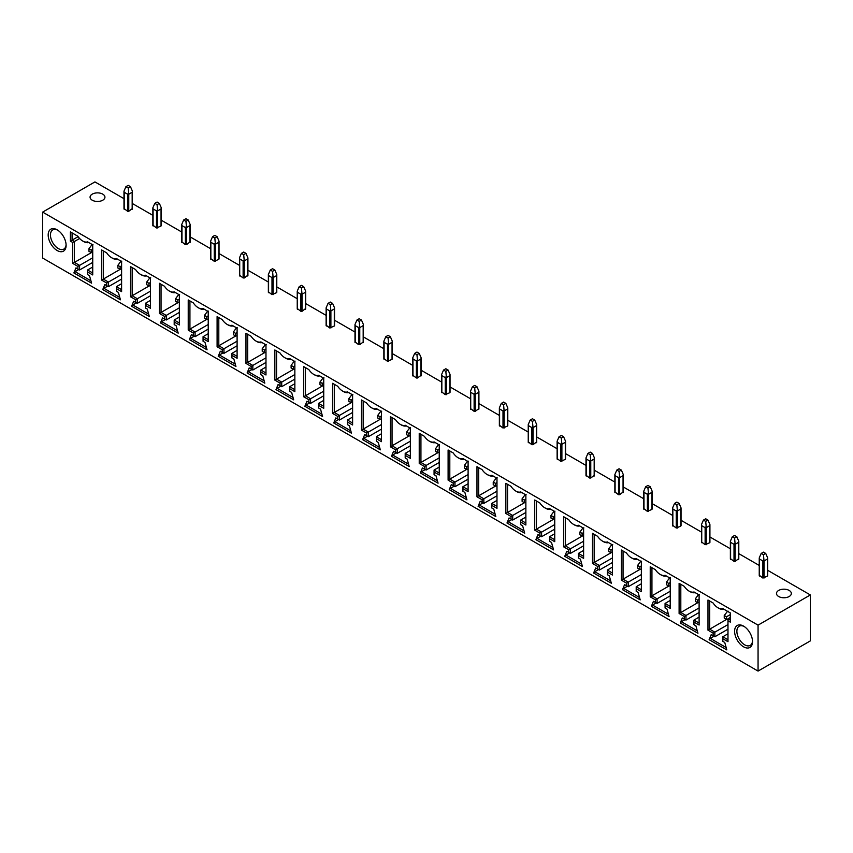 <?xml version="1.0" encoding="UTF-8"?>
<svg xmlns="http://www.w3.org/2000/svg" width="853" height="853" viewBox="0 0 853 853"><rect width="100%" height="100%" fill="white"/><g stroke="black" fill="none" stroke-linecap="round" stroke-linejoin="round"><path stroke-width="1.28" d="M758.061 671.087L758.061 625.142L42.65 212.109L42.65 258.054L758.061 671.087L810.35 640.891L810.35 594.946L767.668 570.305M759.245 565.443L738.794 553.64M730.371 548.767L709.92 536.963M701.486 532.101L681.046 520.298M672.612 515.425L652.172 503.622M643.738 498.76L623.298 486.956M614.864 482.084L594.413 470.28M585.99 465.418L565.539 453.615M557.116 448.742L536.665 436.939M528.242 432.076L507.791 420.273M499.368 415.4L478.917 403.597M470.483 398.735L450.043 386.931M441.609 382.059L421.169 370.255M412.735 365.393L392.295 353.59M383.861 348.717L363.41 336.914M354.987 332.052L334.536 320.238M326.113 315.375L305.662 303.572M297.239 298.71L276.788 286.896M268.364 282.034L247.914 270.23M239.48 265.368L219.04 253.554M210.606 248.692L190.166 236.889M181.732 232.016L161.281 220.213M152.858 215.351L132.407 203.547M123.984 198.674L94.939 181.913L42.65 212.109M66.086 244.651A11.068 6.387 60 0 1 63.815 249.097A11.068 6.387 60 0 1 55.285 246.122A11.068 6.387 60 0 1 50.455 234.991A11.068 6.387 60 0 1 52.747 229.926A11.068 6.387 60 0 1 57.737 230.182M102.755 200.21A7.432 4.297 0 0 0 104.94 197.171A7.432 4.297 0 0 0 100.345 193.204A7.432 4.297 0 0 0 92.241 194.143A7.432 4.297 0 0 0 90.066 197.171A7.432 4.297 0 0 0 94.662 201.137A7.432 4.297 0 0 0 102.755 200.21M66.108 245.344A12.678 7.314 60 0 1 57.14 250.515A12.678 7.314 60 0 1 48.184 234.991A12.678 7.314 60 0 1 57.14 229.82A12.678 7.314 60 0 1 66.108 245.344M682.325 617.977L684.266 619.097L684.266 616.474L679.105 613.488L679.105 583.367L684.213 586.32A11.089 6.408 -120 0 0 689.107 591.118A11.089 6.408 -120 0 0 694.001 591.961L699.108 594.914L699.108 625.046L693.947 622.061L693.947 624.684L695.899 625.814L697.946 633.235L680.246 623.01L682.325 617.977L682.848 618.276M653.441 601.301L655.392 602.431L655.392 599.798L650.231 596.823L650.231 566.691L655.339 569.644A11.089 6.408 -120 0 0 660.233 574.442A11.089 6.408 -120 0 0 665.127 575.295L670.234 578.249L670.234 608.37L665.073 605.395L665.073 608.018L667.025 609.138L669.072 616.559L651.372 606.344L653.441 601.301L653.974 601.61M624.567 584.636L626.518 585.755L626.518 583.132L621.357 580.147L621.357 550.025L626.465 552.979A11.089 6.408 -120 0 0 631.359 557.777A11.089 6.408 -120 0 0 636.253 558.619L641.36 561.573L641.36 591.705L636.199 588.719L636.199 591.342L638.151 592.472L640.198 599.894L622.498 589.668L624.567 584.636L625.1 584.934M595.693 567.959L597.644 569.09L597.644 566.456L592.472 563.481L592.472 533.349L597.59 536.302A11.089 6.408 -120 0 0 602.485 541.101A11.089 6.408 -120 0 0 607.368 541.954L612.486 544.907L612.486 575.029L607.325 572.054L607.325 574.677L609.277 575.796L611.324 583.217L593.613 573.003L595.693 567.959L596.215 568.269M566.818 551.294L568.77 552.413L568.77 549.79L563.598 546.805L563.598 516.683L568.716 519.637A11.089 6.408 -120 0 0 573.611 524.435A11.089 6.408 -120 0 0 578.494 525.277L583.612 528.231L583.612 558.363L578.451 555.378L578.451 558.001L580.392 559.131L582.45 566.552L564.739 556.327L566.818 551.294L567.341 551.592M537.944 534.618L539.885 535.748L539.885 533.114L534.724 530.139L534.724 500.007L539.842 502.961A11.089 6.408 -120 0 0 544.726 507.759A11.089 6.408 -120 0 0 549.62 508.612L554.738 511.565L554.738 541.687L549.567 538.712L549.567 541.335L551.518 542.455L553.576 549.876L535.865 539.661L537.944 534.618L538.467 534.927M509.07 517.952L511.011 519.072L511.011 516.449L505.85 513.463L505.85 483.342L510.968 486.295A11.089 6.408 -120 0 0 515.852 491.093A11.089 6.408 -120 0 0 520.746 491.936L525.864 494.889L525.864 525.021L520.693 522.036L520.693 524.659L522.644 525.789L524.691 533.21L506.991 522.985L509.07 517.952L509.593 518.251M480.196 501.276L482.137 502.396L482.137 499.773L476.976 496.798L476.976 466.666L482.084 469.619A11.089 6.408 -120 0 0 486.978 474.417A11.089 6.408 -120 0 0 491.872 475.27L496.979 478.224L496.979 508.345L491.818 505.36L491.818 507.993L493.77 509.113L495.817 516.534L478.117 506.309L480.196 501.276L480.719 501.585M451.322 484.611L453.263 485.73L453.263 483.107L448.102 480.122L448.102 450L453.21 452.954A11.089 6.408 -120 0 0 458.104 457.752A11.089 6.408 -120 0 0 462.998 458.594L468.105 461.548L468.105 491.68L462.944 488.694L462.944 491.317L464.896 492.448L466.943 499.869L449.243 489.643L451.322 484.611L451.845 484.909M422.438 467.934L424.389 469.054L424.389 466.431L419.228 463.456L419.228 433.324L424.336 436.278A11.089 6.408 -120 0 0 429.23 441.076A11.089 6.408 -120 0 0 434.124 441.929L439.231 444.882L439.231 475.004L434.07 472.018L434.07 474.652L436.022 475.771L438.069 483.193L420.369 472.967L422.438 467.934L422.971 468.233M393.564 451.269L395.515 452.389L395.515 449.766L390.354 446.78L390.354 416.659L395.461 419.601A11.089 6.408 -120 0 0 400.356 424.41A11.089 6.408 -120 0 0 405.25 425.252L410.357 428.206L410.357 458.328L405.196 455.353L405.196 457.976L407.148 459.106L409.195 466.527L391.495 456.302L393.564 451.269L394.097 451.568M364.689 434.593L366.641 435.712L366.641 433.089L361.469 430.115L361.469 399.982L366.587 402.936A11.089 6.408 -120 0 0 371.481 407.734A11.089 6.408 -120 0 0 376.365 408.587L381.483 411.53L381.483 441.662L376.322 438.677L376.322 441.31L378.263 442.43L380.321 449.851L362.61 439.626L364.689 434.593L365.212 434.891M335.815 417.927L337.767 419.047L337.767 416.424L332.595 413.438L332.595 383.317L337.713 386.26A11.089 6.408 -120 0 0 342.597 391.069A11.089 6.408 -120 0 0 347.491 391.911L352.609 394.864L352.609 424.986L347.438 422.011L347.438 424.634L349.389 425.764L351.447 433.175L333.736 422.96L335.815 417.927L336.338 418.226M306.941 401.251L308.882 402.371L308.882 399.748L303.721 396.773L303.721 366.641L308.839 369.594A11.089 6.408 -120 0 0 313.723 374.392A11.089 6.408 -120 0 0 318.617 375.245L323.735 378.188L323.735 408.32L318.564 405.335L318.564 407.969L320.515 409.088L322.573 416.509L304.862 406.284L306.941 401.251L307.464 401.55M278.067 384.575L280.008 385.705L280.008 383.082L274.847 380.097L274.847 349.975L279.955 352.918A11.089 6.408 -120 0 0 284.849 357.727A11.089 6.408 -120 0 0 289.743 358.569L294.85 361.523L294.85 391.644L289.689 388.669L289.689 391.292L291.641 392.423L293.688 399.833L275.988 389.618L278.067 384.575L278.59 384.884M249.193 367.91L251.134 369.029L251.134 366.406L245.973 363.421L245.973 333.299L251.081 336.253A11.089 6.408 -120 0 0 255.975 341.051A11.089 6.408 -120 0 0 260.869 341.904L265.976 344.847L265.976 374.979L260.815 371.993L260.815 374.627L262.767 375.746L264.814 383.168L247.114 372.942L249.193 367.91L249.716 368.208M220.319 351.233L222.26 352.364L222.26 349.741L217.099 346.755L217.099 316.623L222.206 319.576A11.089 6.408 -120 0 0 227.101 324.385A11.089 6.408 -120 0 0 231.995 325.228L237.102 328.181L237.102 358.303L231.941 355.328L231.941 357.951L233.893 359.081L235.94 366.491L218.24 356.277L220.319 351.233L220.842 351.543M191.435 334.568L193.386 335.687L193.386 333.065L188.225 330.079L188.225 299.957L193.332 302.911A11.089 6.408 -120 0 0 198.227 307.709A11.089 6.408 -120 0 0 203.121 308.562L208.228 311.505L208.228 341.637L203.067 338.652L203.067 341.275L205.019 342.405L207.066 349.826L189.366 339.601L191.435 334.568L191.968 334.866M162.56 317.892L164.512 319.022L164.512 316.388L159.34 313.414L159.34 283.281L164.458 286.235A11.089 6.408 -120 0 0 169.352 291.044A11.089 6.408 -120 0 0 174.236 291.886L179.354 294.839L179.354 324.961L174.193 321.986L174.193 324.609L176.144 325.739L178.192 333.15L160.481 322.935L162.56 317.892L163.083 318.201M133.686 301.226L135.638 302.346L135.638 299.723L130.466 296.737L130.466 266.616L135.584 269.569A11.089 6.408 -120 0 0 140.478 274.367A11.089 6.408 -120 0 0 145.362 275.21L150.48 278.163L150.48 308.296L145.319 305.31L145.319 307.933L147.26 309.063L149.318 316.484L131.607 306.259L133.686 301.226L134.209 301.525M104.812 284.55L106.753 285.68L106.753 283.047L101.592 280.072L101.592 249.94L106.71 252.893A11.089 6.408 -120 0 0 111.594 257.691A11.089 6.408 -120 0 0 116.488 258.544L121.606 261.498L121.606 291.619L116.434 288.645L116.434 291.268L118.386 292.387L120.444 299.808L102.733 289.594L104.812 284.55L105.335 284.859M87.56 274.591L89.512 275.722L91.591 283.153L73.88 272.928L75.96 267.895L77.879 269.004L77.879 266.381L72.718 263.396L72.718 242.465L70.394 241.111L70.394 231.931L77.847 236.238A11.089 6.408 -120 0 0 82.73 241.026A11.089 6.408 -120 0 0 87.614 241.868L92.732 244.822L92.732 274.954L87.56 271.968L87.56 274.591M752.527 641.637A12.678 7.314 60 0 1 743.56 646.809A12.678 7.314 60 0 1 734.604 631.284A12.678 7.314 60 0 1 743.56 626.113A12.678 7.314 60 0 1 752.527 641.637M711.199 634.643L713.14 635.773L713.14 633.139L707.979 630.164L707.979 600.032L713.087 602.986A11.089 6.408 -120 0 0 717.97 607.773A11.089 6.408 -120 0 0 722.854 608.626L730.317 612.934L730.317 622.125L727.982 620.781L727.982 641.712L722.832 638.737L722.832 641.36L724.751 642.469L726.831 649.911L709.12 639.686L711.199 634.643L711.722 634.952M713.14 633.139L714.846 632.158L714.846 636.754L713.14 635.773M726.649 619.385L709.685 629.183L714.846 632.158L727.982 624.577M714.846 636.754L727.982 629.173M707.979 600.032L709.685 601.024L709.685 629.183L707.979 630.164M717.97 607.773L718.823 608.264A12.294 7.101 -120 0 0 723.994 609.287L722.854 608.626M730.317 620.152L727.982 618.809L727.982 620.781M727.982 639.75L722.832 636.764L722.832 638.737M724.24 618.084L726.511 619.395L726.511 616.772L724.24 615.461L724.24 618.084M727.982 619.225L726.511 619.395M727.524 611.324L724.24 615.461M727.151 611.537L728.217 611.196M730.317 614.576L726.511 616.772M727.982 618.809L730.317 617.465M722.832 636.764L727.982 633.79M726.17 647.555L710.304 638.396L713.993 636.263M709.12 639.686L710.304 638.396M684.266 616.474L685.972 615.493L685.972 620.078L684.266 619.097M697.775 602.708L680.811 612.507L685.972 615.493L699.108 607.901M685.972 620.078L699.108 612.497M679.105 583.367L680.811 584.348L680.811 612.507L679.105 613.488M689.107 591.118L689.96 591.609A12.294 7.101 -120 0 0 695.142 592.622L694.001 591.961M699.108 623.074L693.947 620.088L693.947 622.061M698.65 594.648L699.343 594.52M699.108 599.254L697.637 600.107L695.355 598.785L695.355 601.418L697.637 602.73L697.637 600.107M698.266 594.872L695.355 598.785M699.108 602.559L697.637 602.73M693.947 620.088L699.108 617.114M697.296 630.889L681.43 621.72L685.119 619.587M680.246 623.01L681.43 621.72M655.392 599.798L657.098 598.817L657.098 603.412L655.392 602.431M668.901 586.043L651.937 595.831L657.098 598.817L670.234 591.236M657.098 603.412L670.234 595.831M650.231 566.691L651.937 567.682L651.937 595.831L650.231 596.823M660.233 574.442L661.086 574.943A12.294 7.101 -120 0 0 666.268 575.956L665.127 575.295M670.234 606.408L665.073 603.423L665.073 605.395M669.776 577.982L670.458 577.854M670.234 582.578L668.763 583.431L666.481 582.119L666.481 584.742L668.763 586.054L668.763 583.431M669.392 578.195L666.481 582.119M670.234 585.883L668.763 586.054M665.073 603.423L670.234 600.437M668.421 614.224L652.545 605.054L656.245 602.922M651.372 606.344L652.545 605.054M626.518 583.132L628.224 582.151L628.224 586.736L626.518 585.755M640.027 569.367L623.053 579.166L628.224 582.151L641.36 574.559M628.224 586.736L641.36 579.155M621.357 550.025L623.053 551.006L623.053 579.166L621.357 580.147M631.359 557.777L632.212 558.267A12.294 7.101 -120 0 0 637.394 559.28L636.253 558.619M641.36 589.732L636.199 586.747L636.199 588.719M640.902 561.306L641.584 561.178M641.36 565.902L639.878 566.765L637.607 565.443L637.607 568.077L639.878 569.388L639.878 566.765M640.518 561.53L637.607 565.443M641.36 569.218L639.878 569.388M636.199 586.747L641.36 583.772M639.547 597.548L623.671 588.378L627.371 586.246M622.498 589.668L623.671 588.378M597.644 566.456L599.35 565.475L599.35 570.071L597.644 569.09M611.153 552.701L594.178 562.49L599.35 565.475L612.486 557.894M599.35 570.071L612.486 562.479M592.472 533.349L594.178 534.341L594.178 562.49L592.472 563.481M602.485 541.101L603.338 541.602A12.294 7.101 -120 0 0 608.52 542.615L607.368 541.954M612.486 573.056L607.325 570.081L607.325 572.054M612.027 544.64L612.71 544.513M612.486 549.236L611.004 550.089L608.733 548.778L608.733 551.401L611.004 552.712L611.004 550.089M611.644 544.854L608.733 548.778M612.486 552.541L611.004 552.712M607.325 570.081L612.486 567.096M610.673 580.872L594.797 571.713L598.497 569.58M593.613 573.003L594.797 571.713M568.77 549.79L570.465 548.799L570.465 553.394L568.77 552.413M582.279 536.025L565.304 545.824L570.465 548.799L583.612 541.218M570.465 553.394L583.612 545.813M563.598 516.683L565.304 517.664L565.304 545.824L563.598 546.805M573.611 524.435L574.453 524.926A12.294 7.101 -120 0 0 579.635 525.938L578.494 525.277M583.612 556.391L578.451 553.405L578.451 555.378M583.143 527.964L583.836 527.836M583.612 532.56L582.13 533.413L579.859 532.101L579.859 534.735L582.13 536.047L582.13 533.413M582.77 528.188L579.859 532.101M583.612 535.876L582.13 536.047M578.451 553.405L583.612 550.43M581.799 564.206L565.923 555.036L569.623 552.904M564.739 556.327L565.923 555.036M539.885 533.114L541.591 532.133L541.591 536.729L539.885 535.748M553.394 519.36L536.43 529.148L541.591 532.133L554.738 524.552M541.591 536.729L554.738 529.137M534.724 500.007L536.43 500.999L536.43 529.148L534.724 530.139M544.726 507.759L545.579 508.26A12.294 7.101 -120 0 0 550.761 509.273L549.62 508.612M554.738 539.714L549.567 536.74L549.567 538.712M554.269 511.299L554.962 511.171M554.738 515.894L553.256 516.747L550.985 515.436L550.985 518.059L553.256 519.37L553.256 516.747M553.896 511.512L550.985 515.436M554.738 519.2L553.256 519.37M549.567 536.74L554.738 533.754M552.925 547.53L537.049 538.371L540.738 536.238M535.865 539.661L537.049 538.371M511.011 516.449L512.717 515.457L512.717 520.053L511.011 519.072M524.52 502.684L507.556 512.482L512.717 515.457L525.864 507.876M512.717 520.053L525.864 512.472M505.85 483.342L507.556 484.323L507.556 512.482L505.85 513.463M515.852 491.093L516.705 491.584A12.294 7.101 -120 0 0 521.887 492.597L520.746 491.936M525.864 523.049L520.693 520.063L520.693 522.036M525.395 494.623L526.088 494.495M525.864 499.218L524.382 500.071L522.111 498.76L522.111 501.393L524.382 502.705L524.382 500.071M525.021 494.847L522.111 498.76M525.864 502.534L524.382 502.705M520.693 520.063L525.864 517.089M524.051 530.865L508.175 521.695L511.864 519.562M506.991 522.985L508.175 521.695M482.137 499.773L483.843 498.792L483.843 503.387L482.137 502.396M495.646 486.018L478.682 495.806L483.843 498.792L496.979 491.2M483.843 503.387L496.979 495.796M476.976 466.666L478.682 467.657L478.682 495.806L476.976 496.798M486.978 474.417L487.831 474.908A12.294 7.101 -120 0 0 493.013 475.931L491.872 475.27M496.979 506.373L491.818 503.398L491.818 505.36M496.521 477.957L497.214 477.829M496.979 482.553L495.508 483.406L493.237 482.094L493.237 484.717L495.508 486.029L495.508 483.406M496.147 478.17L493.237 482.094M496.979 485.858L495.508 486.029M491.818 503.398L496.979 500.412M495.177 514.188L479.301 505.029L482.99 502.897M478.117 506.309L479.301 505.029M453.263 483.107L454.969 482.116L454.969 486.711L453.263 485.73M466.772 469.342L449.808 479.141L454.969 482.116L468.105 474.535M454.969 486.711L468.105 479.13M448.102 450L449.808 450.981L449.808 479.141L448.102 480.122M458.104 457.752L458.957 458.242A12.294 7.101 -120 0 0 464.139 459.255L462.998 458.594M468.105 489.707L462.944 486.722L462.944 488.694M467.647 461.281L468.34 461.153M468.105 465.877L466.634 466.73L464.352 465.418L464.352 468.041L466.634 469.363L466.634 466.73M467.263 461.494L464.352 465.418M468.105 469.193L466.634 469.363M462.944 486.722L468.105 483.747M466.292 497.523L450.416 488.353L454.116 486.221M449.243 489.643L450.416 488.353M424.389 466.431L426.095 465.45L426.095 470.046L424.389 469.054M437.898 452.676L420.934 462.465L426.095 465.45L439.231 457.858M426.095 470.046L439.231 462.454M419.228 433.324L420.934 434.305L420.934 462.465L419.228 463.456M429.23 441.076L430.083 441.566A12.294 7.101 -120 0 0 435.265 442.59L434.124 441.929M439.231 473.031L434.07 470.056L434.07 472.018M438.773 444.605L439.455 444.488M439.231 449.211L437.76 450.064L435.478 448.753L435.478 451.376L437.76 452.687L437.76 450.064M438.389 444.829L435.478 448.753M439.231 452.516L437.76 452.687M434.07 470.056L439.231 467.071M437.418 480.847L421.542 471.688L425.242 469.555M420.369 472.967L421.542 471.688M395.515 449.766L397.221 448.774L397.221 453.369L395.515 452.389M409.024 436L392.049 445.799L397.221 448.774L410.357 441.193M397.221 453.369L410.357 445.788M390.354 416.659L392.049 417.639L392.049 445.799L390.354 446.78M400.356 424.41L401.209 424.901A12.294 7.101 -120 0 0 406.391 425.914L405.25 425.252M410.357 456.366L405.196 453.38L405.196 455.353M409.898 427.939L410.581 427.811M410.357 432.535L408.875 433.388L406.604 432.076L406.604 434.699L408.875 436.022L408.875 433.388M409.515 428.153L406.604 432.076M410.357 435.851L408.875 436.022M405.196 453.38L410.357 450.405M408.544 464.181L392.668 455.012L396.368 452.879M391.495 456.302L392.668 455.012M366.641 433.089L368.347 432.108L368.347 436.704L366.641 435.712M380.15 419.324L363.175 429.123L368.347 432.108L381.483 424.517M368.347 436.704L381.483 429.112M361.469 399.982L363.175 400.963L363.175 429.123L361.469 430.115M371.481 407.734L372.334 408.224A12.294 7.101 -120 0 0 377.516 409.248L376.365 408.587M381.483 439.69L376.322 436.715L376.322 438.677M381.014 411.263L381.707 411.146M381.483 415.869L380.001 416.722L377.73 415.411L377.73 418.034L380.001 419.345L380.001 416.722M380.641 411.487L377.73 415.411M381.483 419.175L380.001 419.345M376.322 436.715L381.483 433.729M379.67 447.505L363.794 438.346L367.494 436.214M362.61 439.626L363.794 438.346M337.767 416.424L339.462 415.432L339.462 420.028L337.767 419.047M351.276 402.659L334.301 412.457L339.462 415.432L352.609 407.851M339.462 420.028L352.609 412.447M332.595 383.317L334.301 384.298L334.301 412.457L332.595 413.438M342.597 391.069L343.45 391.559A12.294 7.101 -120 0 0 348.632 392.572L347.491 391.911M352.609 423.024L347.438 420.039L347.438 422.011M352.14 394.598L352.833 394.47M352.609 399.193L351.127 400.046L348.856 398.735L348.856 401.358L351.127 402.68L351.127 400.046M351.767 394.811L348.856 398.735M352.609 402.509L351.127 402.68M347.438 420.039L352.609 417.064M350.796 430.84L334.92 421.67L338.609 419.537M333.736 422.96L334.92 421.67M308.882 399.748L310.588 398.767L310.588 403.362L308.882 402.371M322.391 385.982L305.427 395.781L310.588 398.767L323.735 391.175M310.588 403.362L323.735 395.771M303.721 366.641L305.427 367.622L305.427 395.781L303.721 396.773M313.723 374.392L314.576 374.883A12.294 7.101 -120 0 0 319.758 375.896L318.617 375.245M323.735 406.348L318.564 403.373L318.564 405.335M323.266 377.922L323.959 377.804M323.735 382.528L322.253 383.381L319.982 382.069L319.982 384.692L322.253 386.004L322.253 383.381M322.892 378.146L319.982 382.069M323.735 385.833L322.253 386.004M318.564 403.373L323.735 400.388M321.922 414.163L306.046 405.004L309.735 402.872M304.862 406.284L306.046 405.004M280.008 383.082L281.714 382.091L281.714 386.686L280.008 385.705M293.517 369.317L276.553 379.116L281.714 382.091L294.85 374.51M281.714 386.686L294.85 379.105M274.847 349.975L276.553 350.956L276.553 379.116L274.847 380.097M284.849 357.727L285.702 358.217A12.294 7.101 -120 0 0 290.884 359.23L289.743 358.569M294.85 389.682L289.689 386.697L289.689 388.669M294.392 361.256L295.085 361.128M294.85 365.852L293.379 366.705L291.108 365.393L291.108 368.016L293.379 369.328L293.379 366.705M294.018 361.469L291.108 365.393M294.85 369.157L293.379 369.328M289.689 386.697L294.85 383.722M293.048 397.498L277.172 388.328L280.861 386.196M275.988 389.618L277.172 388.328M251.134 366.406L252.84 365.425L252.84 370.021L251.134 369.029M264.643 352.641L247.679 362.44L252.84 365.425L265.976 357.834M252.84 370.021L265.976 362.429M245.973 333.299L247.679 334.28L247.679 362.44L245.973 363.421M255.975 341.051L256.828 341.541A12.294 7.101 -120 0 0 262.01 342.554L260.869 341.904M265.976 373.006L260.815 370.031L260.815 371.993M265.518 344.58L266.211 344.452M265.976 349.186L264.505 350.039L262.234 348.728L262.234 351.351L264.505 352.662L264.505 350.039M265.144 344.804L262.234 348.728M265.976 352.492L264.505 352.662M260.815 370.031L265.976 367.046M264.174 380.822L248.298 371.663L251.987 369.52M247.114 372.942L248.298 371.663M222.26 349.741L223.966 348.749L223.966 353.345L222.26 352.364M235.769 335.975L218.805 345.774L223.966 348.749L237.102 341.168M223.966 353.345L237.102 345.764M217.099 316.623L218.805 317.615L218.805 345.774L217.099 346.755M227.101 324.385L227.954 324.876A12.294 7.101 -120 0 0 233.136 325.889L231.995 325.228M237.102 356.341L231.941 353.355L231.941 355.328M236.644 327.915L237.337 327.787M237.102 332.51L235.631 333.363L233.349 332.052L233.349 334.675L235.631 335.986L235.631 333.363M236.26 328.128L233.349 332.052M237.102 335.815L235.631 335.986M231.941 353.355L237.102 350.37M235.289 364.156L219.413 354.987L223.113 352.854M218.24 356.277L219.413 354.987M193.386 333.065L195.092 332.084L195.092 336.679L193.386 335.687M206.895 319.299L189.931 329.098L195.092 332.084L208.228 324.492M195.092 336.679L208.228 329.087M188.225 299.957L189.931 300.938L189.931 329.098L188.225 330.079M198.227 307.709L199.08 308.2A12.294 7.101 -120 0 0 204.262 309.212L203.121 308.562M208.228 339.665L203.067 336.69L203.067 338.652M207.769 311.238L208.452 311.11M208.228 315.845L206.746 316.698L204.475 315.386L204.475 318.009L206.746 319.321L206.746 316.698M207.386 311.462L204.475 315.386M208.228 319.15L206.746 319.321M203.067 336.69L208.228 333.704M206.415 347.48L190.539 338.31L194.239 336.178M189.366 339.601L190.539 338.31M164.512 316.388L166.218 315.407L166.218 320.003L164.512 319.022M178.021 302.634L161.046 312.433L166.218 315.407L179.354 307.826M166.218 320.003L179.354 312.422M159.34 283.281L161.046 284.273L161.046 312.433L159.34 313.414M169.352 291.044L170.205 291.534A12.294 7.101 -120 0 0 175.387 292.547L174.236 291.886M179.354 322.999L174.193 320.014L174.193 321.986M178.895 294.573L179.578 294.445M179.354 299.168L177.872 300.021L175.601 298.71L175.601 301.333L177.872 302.644L177.872 300.021M178.512 294.786L175.601 298.71M179.354 302.474L177.872 302.644M174.193 320.014L179.354 317.028M177.541 330.815L161.665 321.645L165.365 319.512M160.481 322.935L161.665 321.645M135.638 299.723L137.344 298.742L137.344 303.337L135.638 302.346M149.147 285.958L132.172 295.756L137.344 298.742L150.48 291.15M137.344 303.337L150.48 295.746M130.466 266.616L132.172 267.597L132.172 295.756L130.466 296.737M140.478 274.367L141.331 274.858A12.294 7.101 -120 0 0 146.503 275.871L145.362 275.21M150.48 306.323L145.319 303.348L145.319 305.31M150.011 277.897L150.704 277.769M150.48 282.503L148.998 283.356L146.727 282.034L146.727 284.667L148.998 285.979L148.998 283.356M149.638 278.121L146.727 282.034M150.48 285.808L148.998 285.979M145.319 303.348L150.48 300.363M148.667 314.139L132.791 304.969L136.491 302.836M131.607 306.259L132.791 304.969M106.753 283.047L108.459 282.066L108.459 286.661L106.753 285.68M120.262 269.292L103.298 279.091L108.459 282.066L121.606 274.485M108.459 286.661L121.606 279.08M101.592 249.94L103.298 250.931L103.298 279.091L101.592 280.072M111.594 257.691L112.447 258.192A12.294 7.101 -120 0 0 117.629 259.205L116.488 258.544M121.606 289.657L116.434 286.672L116.434 288.645M121.137 261.231L121.83 261.103M121.606 265.827L120.124 266.68L117.853 265.368L117.853 267.991L120.124 269.303L120.124 266.68M120.763 261.444L117.853 265.368M121.606 269.132L120.124 269.303M116.434 286.672L121.606 283.686M119.793 297.473L103.917 288.303L107.606 286.171M102.733 289.594L103.917 288.303M77.879 269.004L79.585 269.985L92.732 262.393M90.93 280.808L75.064 271.638L78.753 269.505M73.88 272.928L75.064 271.638M79.585 269.985L79.585 265.39L77.879 266.381M91.388 252.616L74.424 262.415L79.585 265.39L92.732 257.798M72.718 242.465L74.424 241.474L74.424 262.415L72.718 263.396M78.135 236.644L72.089 240.13L74.424 241.474L79.617 238.477M70.394 231.931L72.089 232.912L72.089 240.13L70.394 241.111M82.73 241.026L83.583 241.516A12.294 7.101 -120 0 0 88.755 242.529L87.614 241.868M92.732 272.981L87.56 269.996L92.732 267.021M87.56 269.996L87.56 271.968M88.979 251.326L91.25 252.637L91.25 250.014L88.979 248.692L88.979 251.326M92.732 252.467L91.25 252.637M92.732 249.161L91.25 250.014M92.956 244.427L91.889 244.779L88.979 248.692M752.506 640.944A11.068 6.387 60 0 1 750.235 645.39A11.068 6.387 60 0 1 741.705 642.426A11.068 6.387 60 0 1 736.875 631.284A11.068 6.387 60 0 1 739.167 626.219A11.068 6.387 60 0 1 744.147 626.475M778.661 590.436A7.432 4.297 180 0 1 786.765 589.508A7.432 4.297 180 0 1 791.349 593.475A7.432 4.297 180 0 1 789.174 596.514A7.432 4.297 180 0 1 781.071 597.441A7.432 4.297 180 0 1 776.486 593.475A7.432 4.297 180 0 1 778.661 590.436M758.061 625.142L810.35 594.946M759.479 575.423L762.891 578.046L767.433 576.084L767.433 575.423M730.605 558.758L734.017 561.381L735.147 561.381L738.559 558.758M701.731 542.081L705.132 544.704L709.685 542.743L709.685 542.081M672.846 525.405L676.258 528.039L680.811 526.066L680.811 525.405M643.972 508.74L647.384 511.363L651.937 509.401L651.937 508.74M615.098 492.064L618.51 494.697L619.651 494.697L623.053 492.064M586.224 475.398L589.636 478.021L590.766 478.021L594.178 475.398M557.35 458.722L560.762 461.356L565.304 459.383L565.304 458.722M528.476 442.057L531.888 444.68L533.018 444.68L536.43 442.057M499.602 425.38L503.003 428.014L507.556 426.042L507.556 425.38M470.717 408.715L474.129 411.338L475.27 411.338L478.682 408.715M441.843 392.039L445.255 394.662L449.808 392.7L449.808 392.039M412.969 375.373L416.381 377.996L417.522 377.996L420.934 375.373M384.095 358.697L387.507 361.32L392.049 359.358L392.049 358.697M355.221 342.032L358.633 344.655L359.763 344.655L363.175 342.032M326.347 325.356L329.759 327.978L334.301 326.017L334.301 325.356M297.473 308.69L300.885 311.313L302.015 311.313L305.427 308.69M268.599 292.014L272 294.637L276.553 292.675L276.553 292.014M239.714 275.348L243.126 277.971L244.267 277.971L247.679 275.348M210.84 258.672L214.252 261.295L218.805 259.333L218.805 258.672M181.966 242.007L185.378 244.63L186.519 244.63L189.931 242.007M153.092 225.331L156.504 227.954L161.046 225.992L161.046 225.331M124.218 208.665L127.63 211.288L128.76 211.288L132.172 208.665M767.668 575.754L767.668 557.915L767.433 559.014L764.021 560.986L763.456 554.749L765.727 553.437L763.456 552.126L761.185 553.437L763.456 554.749M767.668 557.915L765.727 553.437M763.456 560.346L762.891 560.986L759.479 559.014L759.245 557.915L761.185 553.437M738.794 559.078L738.794 541.25L738.559 542.348L735.147 544.31L734.582 538.072L736.853 536.761L734.582 535.449L732.311 536.761L734.582 538.072M738.794 541.25L736.853 536.761M734.582 543.681L734.017 544.31L730.605 542.348L730.371 541.25L732.311 536.761M709.92 542.412L709.92 524.574L709.685 525.672L706.273 527.644L705.708 521.407L707.979 520.095L705.708 518.784L703.426 520.095L705.708 521.407M709.92 524.574L707.979 520.095M705.708 527.005L705.132 527.644L701.731 525.672L701.486 524.574L703.426 520.095M681.046 525.736L681.046 507.908L680.811 509.006L677.399 510.968L676.834 504.731L679.105 503.419L676.834 502.108L674.552 503.419L676.834 504.731M681.046 507.908L679.105 503.419M676.834 510.339L676.258 510.968L672.846 509.006L672.612 507.908L674.552 503.419M652.172 509.07L652.172 491.232L651.937 492.33L648.525 494.303L647.949 488.065L650.231 486.754L647.949 485.442L645.678 486.754L647.949 488.065M652.172 491.232L650.231 486.754M647.949 493.663L647.384 494.303L643.972 492.33L643.738 491.232L645.678 486.754M623.298 492.394L623.298 474.567L623.053 475.654L619.651 477.627L619.075 471.389L621.357 470.078L619.075 468.766L616.804 470.078L619.075 471.389M623.298 474.567L621.357 470.078M619.075 476.998L618.51 477.627L615.098 475.654L614.864 474.567L616.804 470.078M594.413 475.729L594.413 457.89L594.178 458.989L590.766 460.961L590.201 454.724L592.472 453.412L590.201 452.101L587.93 453.412L590.201 454.724M594.413 457.89L592.472 453.412M590.201 460.321L589.636 460.961L586.224 458.989L585.99 457.89L587.93 453.412M565.539 459.053L565.539 441.225L565.304 442.312L561.892 444.285L561.327 438.047L563.598 436.736L561.327 435.425L559.056 436.736L561.327 438.047M565.539 441.225L563.598 436.736M561.327 443.656L560.762 444.285L557.35 442.312L557.116 441.225L559.056 436.736M536.665 442.387L536.665 424.549L536.43 425.647L533.018 427.62L532.453 421.382L534.724 420.071L532.453 418.759L530.182 420.071L532.453 421.382M536.665 424.549L534.724 420.071M532.453 426.98L531.888 427.62L528.476 425.647L528.242 424.549L530.182 420.071M507.791 425.711L507.791 407.883L507.556 408.971L504.144 410.943L503.579 404.706L505.85 403.394L503.579 402.083L501.308 403.394L503.579 404.706M507.791 407.883L505.85 403.394M503.579 410.314L503.003 410.943L499.602 408.971L499.368 407.883L501.308 403.394M478.917 409.045L478.917 391.207L478.682 392.305L475.27 394.278L474.705 388.04L476.976 386.729L474.705 385.417L472.423 386.729L474.705 388.04M478.917 391.207L476.976 386.729M474.705 393.638L474.129 394.278L470.717 392.305L470.483 391.207L472.423 386.729M450.043 392.369L450.043 374.531L449.808 375.629L446.396 377.602L445.831 371.364L448.102 370.053L445.831 368.741L443.549 370.053L445.831 371.364M450.043 374.531L448.102 370.053M445.831 376.973L445.255 377.602L441.843 375.629L441.609 374.531L443.549 370.053M421.169 375.704L421.169 357.865L420.934 358.964L417.522 360.926L416.946 354.699L419.228 353.387L416.946 352.065L414.675 353.387L416.946 354.699M421.169 357.865L419.228 353.387M416.946 360.297L416.381 360.926L412.969 358.964L412.735 357.865L414.675 353.387M392.295 359.028L392.295 341.189L392.049 342.288L388.648 344.26L388.072 338.023L390.354 336.711L388.072 335.4L385.801 336.711L388.072 338.023M392.295 341.189L390.354 336.711M388.072 343.631L387.507 344.26L384.095 342.288L383.861 341.189L385.801 336.711M363.41 342.352L363.41 324.524L363.175 325.622L359.763 327.584L359.198 321.357L361.469 320.046L359.198 318.723L356.927 320.046L359.198 321.357M363.41 324.524L361.469 320.046M359.198 326.955L358.633 327.584L355.221 325.622L354.987 324.524L356.927 320.046M334.536 325.686L334.536 307.848L334.301 308.946L330.889 310.918L330.324 304.681L332.595 303.369L330.324 302.058L328.053 303.369L330.324 304.681M334.536 307.848L332.595 303.369M330.324 310.289L329.759 310.918L326.347 308.946L326.113 307.848L328.053 303.369M305.662 309.01L305.662 291.182L305.427 292.28L302.015 294.242L301.45 288.015L303.721 286.693L301.45 285.382L299.179 286.693L301.45 288.015M305.662 291.182L303.721 286.693M301.45 293.613L300.885 294.242L297.473 292.28L297.239 291.182L299.179 286.693M276.788 292.344L276.788 274.506L276.553 275.604L273.141 277.577L272.576 271.339L274.847 270.028L272.576 268.716L270.305 270.028L272.576 271.339M276.788 274.506L274.847 270.028M272.576 276.948L272 277.577L268.599 275.604L268.364 274.506L270.305 270.028M247.914 275.668L247.914 257.841L247.679 258.939L244.267 260.901L243.702 254.674L245.973 253.352L243.702 252.04L241.42 253.352L243.702 254.674M247.914 257.841L245.973 253.352M243.702 260.272L243.126 260.901L239.714 258.939L239.48 257.841L241.42 253.352M219.04 259.003L219.04 241.164L218.805 242.263L215.393 244.235L214.817 237.998L217.099 236.686L214.817 235.375L212.546 236.686L214.817 237.998M219.04 241.164L217.099 236.686M214.817 243.595L214.252 244.235L210.84 242.263L210.606 241.164L212.546 236.686M190.166 242.327L190.166 224.499L189.931 225.597L186.519 227.559L185.943 221.332L188.225 220.01L185.943 218.699L183.672 220.01L185.943 221.332M190.166 224.499L188.225 220.01M185.943 226.93L185.378 227.559L181.966 225.597L181.732 224.499L183.672 220.01M161.281 225.661L161.281 207.823L161.046 208.921L157.645 210.894L157.069 204.656L159.34 203.345L157.069 202.033L154.798 203.345L157.069 204.656M161.281 207.823L159.34 203.345M157.069 210.254L156.504 210.894L153.092 208.921L152.858 207.823L154.798 203.345M132.407 208.985L132.407 191.157L132.172 192.256L128.76 194.217L128.195 187.98L130.466 186.668L128.195 185.357L125.924 186.668L128.195 187.98M132.407 191.157L130.466 186.668M128.195 193.588L127.63 194.217L124.218 192.256L123.984 191.157L125.924 186.668M767.433 576.084L767.433 559.014M762.891 578.046L762.891 560.986M764.021 578.046L764.021 560.986M759.479 576.084L759.479 559.014M738.559 559.408L738.559 542.348M734.017 561.381L734.017 544.31M735.147 561.381L735.147 544.31M730.605 559.408L730.605 542.348M709.685 542.743L709.685 525.672M705.132 544.704L705.132 527.644M706.273 544.704L706.273 527.644M701.731 542.743L701.731 525.672M680.811 526.066L680.811 509.006M676.258 528.039L676.258 510.968M677.399 528.039L677.399 510.968M672.846 526.066L672.846 509.006M651.937 509.401L651.937 492.33M647.384 511.363L647.384 494.303M648.525 511.363L648.525 494.303M643.972 509.401L643.972 492.33M623.053 492.725L623.053 475.654M618.51 494.697L618.51 477.627M619.651 494.697L619.651 477.627M615.098 492.725L615.098 475.654M594.178 476.049L594.178 458.989M589.636 478.021L589.636 460.961M590.766 478.021L590.766 460.961M586.224 476.049L586.224 458.989M565.304 459.383L565.304 442.312M560.762 461.356L560.762 444.285M561.892 461.356L561.892 444.285M557.35 459.383L557.35 442.312M536.43 442.707L536.43 425.647M531.888 444.68L531.888 427.62M533.018 444.68L533.018 427.62M528.476 442.707L528.476 425.647M507.556 426.042L507.556 408.971M503.003 428.014L503.003 410.943M504.144 428.014L504.144 410.943M499.602 426.042L499.602 408.971M478.682 409.365L478.682 392.305M474.129 411.338L474.129 394.278M475.27 411.338L475.27 394.278M470.717 409.365L470.717 392.305M449.808 392.7L449.808 375.629M445.255 394.662L445.255 377.602M446.396 394.662L446.396 377.602M441.843 392.7L441.843 375.629M420.934 376.024L420.934 358.964M416.381 377.996L416.381 360.926M417.522 377.996L417.522 360.926M412.969 376.024L412.969 358.964M392.049 359.358L392.049 342.288M387.507 361.32L387.507 344.26M388.648 361.32L388.648 344.26M384.095 359.358L384.095 342.288M363.175 342.682L363.175 325.622M358.633 344.655L358.633 327.584M359.763 344.655L359.763 327.584M355.221 342.682L355.221 325.622M334.301 326.017L334.301 308.946M329.759 327.978L329.759 310.918M330.889 327.978L330.889 310.918M326.347 326.017L326.347 308.946M305.427 309.34L305.427 292.28M300.885 311.313L300.885 294.242M302.015 311.313L302.015 294.242M297.473 309.34L297.473 292.28M276.553 292.675L276.553 275.604M272 294.637L272 277.577M273.141 294.637L273.141 277.577M268.599 292.675L268.599 275.604M247.679 275.999L247.679 258.939M243.126 277.971L243.126 260.901M244.267 277.971L244.267 260.901M239.714 275.999L239.714 258.939M218.805 259.333L218.805 242.263M214.252 261.295L214.252 244.235M215.393 261.295L215.393 244.235M210.84 259.333L210.84 242.263M189.931 242.657L189.931 225.597M185.378 244.63L185.378 227.559M186.519 244.63L186.519 227.559M181.966 242.657L181.966 225.597M161.046 225.992L161.046 208.921M156.504 227.954L156.504 210.894M157.645 227.954L157.645 210.894M153.092 225.992L153.092 208.921M132.172 209.316L132.172 192.256M127.63 211.288L127.63 194.217M128.76 211.288L128.76 194.217M124.218 209.316L124.218 192.256M759.245 575.754L759.245 557.915M730.371 559.078L730.371 541.25M701.486 542.412L701.486 524.574M672.612 525.736L672.612 507.908M643.738 509.07L643.738 491.232M614.864 492.394L614.864 474.567M585.99 475.729L585.99 457.89M557.116 459.053L557.116 441.225M528.242 442.387L528.242 424.549M499.368 425.711L499.368 407.883M470.483 409.045L470.483 391.207M441.609 392.369L441.609 374.531M412.735 375.704L412.735 357.865M383.861 359.028L383.861 341.189M354.987 342.352L354.987 324.524M326.113 325.686L326.113 307.848M297.239 309.01L297.239 291.182M268.364 292.344L268.364 274.506M239.48 275.668L239.48 257.841M210.606 259.003L210.606 241.164M181.732 242.327L181.732 224.499M152.858 225.661L152.858 207.823M123.984 208.985L123.984 191.157"/></g></svg>

